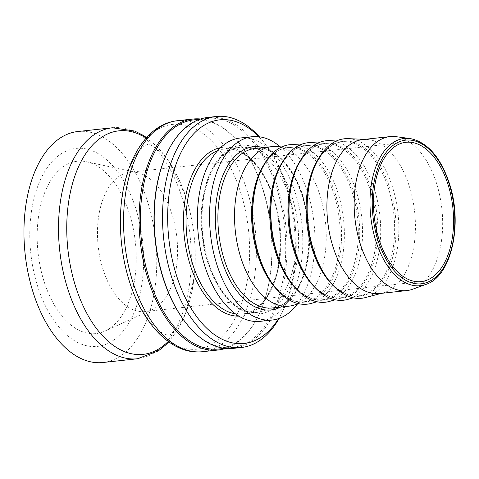 <?xml version="1.0" encoding="UTF-8"?>
<svg xmlns="http://www.w3.org/2000/svg" width="479" height="479" viewBox="0 0 479 479"><rect width="100%" height="100%" fill="white"/><g stroke="black" fill="none" stroke-linecap="round" stroke-linejoin="round"><path stroke-width="0.36" stroke-dasharray="2.4 1.8" d="M396.073 136.683A77.448 43.733 -96.2 0 1 440.914 201.755A77.448 43.733 -96.2 0 1 420.125 285.113A77.448 43.733 -96.2 0 1 412.623 289.226M193.809 119.864A115.253 65.078 -96.2 0 1 241.434 146.077A115.253 65.078 -96.2 0 1 263.642 191.402A115.253 65.078 -96.2 0 1 259.57 313.212A115.253 65.078 -96.2 0 1 218.669 349.023M200.605 118.99A116.175 65.599 -96.2 0 1 240.961 145.448A116.175 65.599 -96.2 0 1 263.342 191.139A116.175 65.599 -96.2 0 1 259.241 313.925A116.175 65.599 -96.2 0 1 225.495 348.425M166.53 154.202A115.253 65.078 -96.2 0 1 207.425 118.391A115.253 65.078 -96.2 0 1 277.257 189.923A115.253 65.078 -96.2 0 1 232.285 347.544A115.253 65.078 -96.2 0 1 184.66 321.337M233.141 348.383A116.175 65.599 83.8 0 0 278.473 189.498A116.175 65.599 83.8 0 0 208.084 117.391M259.373 136.79A116.175 65.599 -96.2 0 1 264.414 142.904A116.175 65.599 -96.2 0 1 282.688 311.38A116.175 65.599 -96.2 0 1 279.077 318.433M117.87 177.194A70.072 39.565 -96.2 0 1 129.971 172.236A70.072 39.565 -96.2 0 1 137.311 172.632A70.072 39.565 -96.2 0 1 176.248 232.812A70.072 39.565 -96.2 0 1 157.19 306.602A70.072 39.565 -96.2 0 1 152.172 309.602A70.072 39.565 -96.2 0 1 145.089 311.566A70.072 39.565 -96.2 0 1 99.919 257.319A70.072 39.565 -96.2 0 1 117.87 177.194M362.813 139.557A77.448 43.733 -96.2 0 1 366.561 139.437A77.448 43.733 -96.2 0 1 413.341 202.749A77.448 43.733 -96.2 0 1 392.894 288.065A77.448 43.733 -96.2 0 1 383.206 292.867A77.448 43.733 -96.2 0 1 379.518 293.549M348.239 138.653A80.215 45.295 -96.2 0 1 396.696 204.222A80.215 45.295 -96.2 0 1 375.512 292.591A80.215 45.295 -96.2 0 1 365.477 297.561M330.726 140.658A80.215 45.295 -96.2 0 1 378.632 206.748A80.215 45.295 -96.2 0 1 357.352 294.561A80.215 45.295 -96.2 0 1 347.94 299.357M312.565 142.622A80.215 45.295 -96.2 0 1 360.477 208.718A80.215 45.295 -96.2 0 1 339.198 296.531A80.215 45.295 -96.2 0 1 329.786 301.327M294.411 144.592A80.215 45.295 -96.2 0 1 342.317 210.688A80.215 45.295 -96.2 0 1 321.038 298.501A80.215 45.295 -96.2 0 1 311.625 303.297M276.251 146.562A80.215 45.295 -96.2 0 1 324.163 212.658A80.215 45.295 -96.2 0 1 302.884 300.471A80.215 45.295 -96.2 0 1 293.471 305.267M280.269 146.837A92.202 52.061 -96.2 0 1 297.333 304.141M240.177 138.024A92.202 52.061 -96.2 0 1 299.603 209.395A92.202 52.061 -96.2 0 1 275.982 314.823A92.202 52.061 -96.2 0 1 260.061 321.349M258.846 136.725A112.487 63.515 -96.2 0 1 266.312 145.406A112.487 63.515 -96.2 0 1 284.011 308.53A112.487 63.515 -96.2 0 1 278.574 318.607M77.826 131.521A116.175 65.599 -96.2 0 1 152.705 221.454A116.175 65.599 -96.2 0 1 122.947 354.286A116.175 65.599 -96.2 0 1 102.889 362.513M114.643 339.36A99.578 56.229 -96.2 0 1 37.117 284.604A99.578 56.229 -96.2 0 1 58.773 155.465A99.578 56.229 -96.2 0 1 136.305 210.221A99.578 56.229 -96.2 0 1 114.643 339.36M111.02 327.438A86.669 48.936 -96.2 0 1 104.817 331.151A86.669 48.936 -96.2 0 1 41.96 274.156A86.669 48.936 -96.2 0 1 62.396 167.387A86.669 48.936 -96.2 0 1 86.436 161.74A86.669 48.936 -96.2 0 1 134.593 236.171A86.669 48.936 -96.2 0 1 111.02 327.438M425.915 284.406A74.059 41.817 83.8 0 0 433.088 280.472A74.059 41.817 83.8 0 0 449.194 184.433A74.059 41.817 83.8 0 0 410.09 138.539M318.93 157.884A77.466 43.739 -96.2 0 1 328.63 147.281A77.466 43.739 -96.2 0 1 346.377 141.712C341.329 141.377 336.492 142.592 331.869 145.353L327.905 148.191C320.391 154.555 314.721 164.387 310.907 177.679A77.975 44.026 -96.2 0 1 329.588 146.688A77.975 44.026 -96.2 0 1 390.301 189.57A77.975 44.026 -96.2 0 1 373.339 290.693A77.975 44.026 -96.2 0 1 320.643 267.444C327.223 279.61 334.863 287.993 343.569 292.603L348.047 294.525C353.161 296.232 358.142 296.381 363.004 294.968A77.466 43.739 -96.2 0 1 332.725 285.059M336.24 141.03L346.377 141.712A77.466 43.739 -96.2 0 1 388.942 189.882A77.466 43.739 -96.2 0 1 372.093 290.34A77.466 43.739 -96.2 0 1 363.004 294.968L353.245 297.812M300.776 159.854A77.466 43.739 -96.2 0 1 310.476 149.25A77.466 43.739 -96.2 0 1 328.223 143.682C323.169 143.347 318.331 144.562 313.709 147.322L309.745 150.161C302.231 156.525 296.567 166.357 292.753 179.649A77.975 44.026 -96.2 0 1 311.434 148.658A77.975 44.026 -96.2 0 1 372.141 191.54A77.975 44.026 -96.2 0 1 355.184 292.663A77.975 44.026 -96.2 0 1 302.488 269.414C309.069 281.58 316.709 289.963 325.415 294.573L329.893 296.495C335.001 298.201 339.988 298.351 344.85 296.938A77.466 43.739 -96.2 0 1 314.571 287.029M318.08 142.999L328.223 143.682A77.466 43.739 -96.2 0 1 370.788 191.851A77.466 43.739 -96.2 0 1 353.939 292.31A77.466 43.739 -96.2 0 1 344.85 296.938L335.09 299.782M282.616 161.824A77.466 43.739 -96.2 0 1 292.316 151.22A77.466 43.739 -96.2 0 1 310.063 145.652C305.015 145.317 300.177 146.532 295.555 149.292L291.591 152.124C284.077 158.495 278.413 168.327 274.593 181.619A77.975 44.026 -96.2 0 1 293.274 150.628A77.975 44.026 -96.2 0 1 353.987 193.51A77.975 44.026 -96.2 0 1 337.024 294.633A77.975 44.026 -96.2 0 1 284.334 271.383C290.909 283.55 298.549 291.933 307.255 296.543L311.739 298.465C316.847 300.171 321.828 300.321 326.69 298.908A77.466 43.739 -96.2 0 1 296.417 288.999M299.926 144.969L310.063 145.652A77.466 43.739 -96.2 0 1 352.634 193.821A77.466 43.739 -96.2 0 1 335.779 294.28A77.466 43.739 -96.2 0 1 326.69 298.908L316.936 301.752M264.462 163.794A77.466 43.739 -96.2 0 1 274.162 153.19A77.466 43.739 -96.2 0 1 291.909 147.622C286.855 147.287 282.017 148.502 277.395 151.262L273.431 154.094C265.917 160.465 260.253 170.296 256.439 183.589A77.975 44.026 -96.2 0 1 275.12 152.597A77.975 44.026 -96.2 0 1 335.833 195.48A77.975 44.026 -96.2 0 1 318.87 296.603A77.975 44.026 -96.2 0 1 266.174 273.353C272.755 285.52 280.395 293.902 289.1 298.513L293.579 300.435C298.686 302.141 303.674 302.291 308.536 300.878A77.466 43.739 -96.2 0 1 278.257 290.969M281.766 146.933L291.909 147.622A77.466 43.739 -96.2 0 1 334.474 195.791A77.466 43.739 -96.2 0 1 317.625 296.25A77.466 43.739 -96.2 0 1 308.536 300.878L298.776 303.722M286.238 302.273A80.215 45.295 -96.2 0 1 272.389 307.955C282.496 306.764 291.058 299.914 298.082 287.4C301.501 281.101 304.135 273.796 305.991 265.498C310.566 243.518 309.518 221.053 302.842 198.096C293.603 166.584 272.904 145.879 255.085 148.46A80.215 45.295 -96.2 0 1 303.686 198.252A80.215 45.295 -96.2 0 1 286.238 302.273M263.282 147.574A82.059 46.337 -96.2 0 1 303.093 197.725A82.059 46.337 -96.2 0 1 285.245 304.141A82.059 46.337 -96.2 0 1 280.586 307.063M273.916 308.009A84.825 47.894 -96.2 0 1 207.874 261.366A84.825 47.894 -96.2 0 1 226.322 151.358A84.825 47.894 -96.2 0 1 292.364 198.007A84.825 47.894 -96.2 0 1 273.916 308.009M289.933 198.857A82.981 46.858 -96.2 0 1 271.886 306.47A82.981 46.858 -96.2 0 1 257.558 312.344A82.981 46.858 -96.2 0 1 204.072 248.11A82.981 46.858 -96.2 0 1 225.328 153.226A82.981 46.858 -96.2 0 1 239.656 147.352A82.981 46.858 -96.2 0 1 289.933 198.857M217.658 150.675A82.981 46.858 -96.2 0 1 224.525 148.993A82.981 46.858 -96.2 0 1 274.802 200.497A82.981 46.858 -96.2 0 1 256.756 308.111A82.981 46.858 -96.2 0 1 242.422 313.99A82.981 46.858 -96.2 0 1 235.357 313.817M220.574 147.664A84.825 47.894 -96.2 0 1 274.21 199.977A84.825 47.894 -96.2 0 1 255.756 309.979A84.825 47.894 -96.2 0 1 238.847 316.134M177.428 120.714A116.175 65.599 -96.2 0 1 247.817 192.827A116.175 65.599 -96.2 0 1 222.543 343.485A116.175 65.599 -96.2 0 1 202.485 351.706M146.149 138.072A112.415 63.473 -96.2 0 1 185.235 195.145C177.937 174.985 169.692 160.597 160.501 151.987C152.627 145.706 148.49 143.167 148.089 144.359L145.784 144.945L141.197 148.538C132.515 156.256 121.097 183.691 120.51 215.472A113.056 63.833 -96.2 0 1 170.542 124.678A113.056 63.833 -96.2 0 1 241.314 194.528A113.056 63.833 -96.2 0 1 216.73 341.138A113.056 63.833 -96.2 0 1 126.57 271.359C133.958 302.279 150.993 326.624 161.136 332.3L166.381 334.827L168.764 334.905C169.41 335.989 172.907 332.618 179.248 324.798C186.379 314.416 191.343 298.591 194.151 277.335A112.415 63.473 -96.2 0 1 168.213 341.467M146.58 137.587L158.363 147.915L168.877 161.243L185.235 195.145A112.415 63.473 -96.2 0 1 186.996 200.623A112.415 63.473 -96.2 0 1 194.151 277.335L185.445 313.955L178.038 329.229L168.74 341.844M112.385 127.773A116.175 65.599 -96.2 0 1 182.774 199.881A116.175 65.599 -96.2 0 1 157.507 350.538A116.175 65.599 -96.2 0 1 137.443 358.765M241.434 146.077L240.961 145.448M259.57 313.212L259.241 313.925M207.425 118.391L199.982 119.193M232.285 347.544L224.843 348.353M405.97 142.293L129.971 172.236M421.089 281.622L145.089 311.566M366.561 139.437L364.675 139.353M383.206 292.867L381.38 293.352M257.558 312.344C239.536 314.913 218.675 294.657 208.832 263.258C201.437 239.38 200.03 215.778 204.617 192.456C211.209 165.016 222.891 149.981 239.656 147.352L224.525 148.993C242.991 146.323 264.402 167.758 273.958 200.348C280.862 224.088 281.945 247.32 277.215 270.048C275.293 278.634 272.569 286.191 269.03 292.711C261.768 305.662 252.9 312.751 242.422 313.99L257.558 312.344M266.312 145.406L264.414 142.904M284.011 308.53L282.688 311.38M137.311 172.632L86.436 161.74M152.172 309.602L104.817 331.151"/><path stroke-width="0.72" d="M433.19 276.658A70.072 39.565 -96.2 0 1 421.089 281.622A70.072 39.565 -96.2 0 1 375.919 227.375A70.072 39.565 -96.2 0 1 393.87 147.257A70.072 39.565 -96.2 0 1 405.97 142.293A70.072 39.565 -96.2 0 1 451.134 196.54A70.072 39.565 -96.2 0 1 433.19 276.658M412.623 289.226A77.448 43.733 -96.2 0 1 406.749 290.597A77.448 43.733 -96.2 0 1 356.831 230.638A77.448 43.733 -96.2 0 1 376.674 142.083A77.448 43.733 -96.2 0 1 390.044 136.599A77.448 43.733 -96.2 0 1 396.073 136.683L410.09 138.539A74.059 41.817 83.8 0 0 391.535 143.706A74.059 41.817 83.8 0 0 373.662 233.279A74.059 41.817 83.8 0 0 425.915 284.406L412.623 289.226M224.843 348.353L218.669 349.023A115.253 65.078 -96.2 0 1 148.837 277.491A115.253 65.078 -96.2 0 1 193.809 119.864L199.982 119.193M225.495 348.425A116.175 65.599 -96.2 0 1 218.011 350.023A116.175 65.599 -96.2 0 1 147.622 277.916A116.175 65.599 -96.2 0 1 172.895 127.258A116.175 65.599 -96.2 0 1 192.953 119.032A116.175 65.599 -96.2 0 1 200.605 118.99M185.133 321.96L184.66 321.337A115.253 65.078 -96.2 0 1 162.459 276.012A115.253 65.078 -96.2 0 1 166.53 154.202L166.86 153.49A116.175 65.599 83.8 0 0 162.752 276.275A116.175 65.599 83.8 0 0 185.133 321.96A116.175 65.599 83.8 0 0 233.141 348.383L241.464 347.479A116.175 65.599 -96.2 0 1 166.584 257.546A116.175 65.599 -96.2 0 1 196.342 124.714A116.175 65.599 -96.2 0 1 216.406 116.487A116.175 65.599 -96.2 0 1 259.373 136.79M216.406 116.487L208.084 117.391A116.175 65.599 83.8 0 0 188.025 125.618A116.175 65.599 83.8 0 0 166.86 153.49M279.077 318.433A116.175 65.599 -96.2 0 1 261.528 339.252A116.175 65.599 -96.2 0 1 241.464 347.479M406.749 290.597L379.518 293.549A77.448 43.733 -96.2 0 1 329.6 233.596A77.448 43.733 -96.2 0 1 349.436 145.041A77.448 43.733 -96.2 0 1 362.813 139.557L390.044 136.599M381.38 293.352L365.477 297.561A80.215 45.295 -96.2 0 1 321.301 268.677A80.215 45.295 -96.2 0 1 311.284 176.332A80.215 45.295 -96.2 0 1 330.504 144.454A80.215 45.295 -96.2 0 1 348.239 138.653L364.675 139.353M353.245 297.812L347.94 299.357A80.215 45.295 -96.2 0 1 303.147 270.647A80.215 45.295 -96.2 0 1 293.124 178.302A80.215 45.295 -96.2 0 1 312.344 146.424A80.215 45.295 -96.2 0 1 330.726 140.658L336.24 141.03M335.09 299.782L329.786 301.327A80.215 45.295 -96.2 0 1 284.987 272.617A80.215 45.295 -96.2 0 1 274.97 180.272A80.215 45.295 -96.2 0 1 294.19 148.394A80.215 45.295 -96.2 0 1 312.565 142.622L318.08 142.999M316.936 301.752L311.625 303.297A80.215 45.295 -96.2 0 1 266.833 274.587A80.215 45.295 -96.2 0 1 256.816 182.242A80.215 45.295 -96.2 0 1 276.036 150.364A80.215 45.295 -96.2 0 1 294.411 144.592L299.926 144.969M298.776 303.722L293.471 305.267A80.215 45.295 -96.2 0 1 289.029 306.147A80.215 45.295 -96.2 0 1 237.327 244.051A80.215 45.295 -96.2 0 1 257.876 152.334A80.215 45.295 -96.2 0 1 271.731 146.658A80.215 45.295 -96.2 0 1 276.251 146.562L281.766 146.933M297.333 304.141A92.202 52.061 -96.2 0 1 288.089 313.506A92.202 52.061 -96.2 0 1 272.168 320.038A92.202 52.061 -96.2 0 1 212.742 248.661A92.202 52.061 -96.2 0 1 236.357 143.239A92.202 52.061 -96.2 0 1 252.277 136.707A92.202 52.061 -96.2 0 1 280.269 146.837M272.168 320.038L260.061 321.349A92.202 52.061 -96.2 0 1 200.635 249.972A92.202 52.061 -96.2 0 1 224.25 144.55A92.202 52.061 -96.2 0 1 240.177 138.024L252.277 136.707M278.574 318.607A112.487 63.515 -96.2 0 1 263.516 335.522A112.487 63.515 -96.2 0 1 175.937 273.665A112.487 63.515 -96.2 0 1 200.408 127.791A112.487 63.515 -96.2 0 1 258.846 136.725M137.443 358.765L102.889 362.513A116.175 65.599 -96.2 0 1 28.01 272.581A116.175 65.599 -96.2 0 1 57.767 139.748A116.175 65.599 -96.2 0 1 77.826 131.521L112.385 127.773A116.175 65.599 -96.2 0 0 92.321 136A116.175 65.599 -96.2 0 0 62.563 268.833A116.175 65.599 -96.2 0 0 137.443 358.765L158.405 350.862L165.602 345.042L168.74 341.844M449.512 184.978A72.251 40.793 -96.2 0 1 433.8 278.67A72.251 40.793 -96.2 0 1 377.548 238.937A72.251 40.793 -96.2 0 1 393.259 145.245A72.251 40.793 -96.2 0 1 449.512 184.978M321.301 268.677L320.643 267.444A77.975 44.026 -96.2 0 1 310.907 177.679L311.284 176.332M332.725 285.059A77.466 43.739 -96.2 0 1 318.93 157.884M303.147 270.647L302.488 269.414A77.975 44.026 -96.2 0 1 292.753 179.649L293.124 178.302M314.571 287.029A77.466 43.739 -96.2 0 1 300.776 159.854M284.987 272.617L284.334 271.383A77.975 44.026 -96.2 0 1 274.593 181.619L274.97 180.272M296.417 288.999A77.466 43.739 -96.2 0 1 282.616 161.824M266.833 274.587L266.174 273.353A77.975 44.026 -96.2 0 1 256.439 183.589L256.816 182.242M278.257 290.969A77.466 43.739 -96.2 0 1 264.462 163.794M289.029 306.147L272.389 307.955A80.215 45.295 -96.2 0 1 220.687 245.859A80.215 45.295 -96.2 0 1 241.23 154.142A80.215 45.295 -96.2 0 1 255.085 148.46L271.731 146.658M280.586 307.063A82.059 46.337 -96.2 0 1 216.161 233.369A82.059 46.337 -96.2 0 1 263.282 147.574M235.357 313.817A82.981 46.858 -96.2 0 1 187.84 243.649A82.981 46.858 -96.2 0 1 210.197 154.867A82.981 46.858 -96.2 0 1 217.658 150.675M238.847 316.134A84.825 47.894 -96.2 0 1 184.343 236.818A84.825 47.894 -96.2 0 1 220.574 147.664M218.011 350.023L202.485 351.706A116.175 65.599 -96.2 0 1 127.606 261.774A116.175 65.599 -96.2 0 1 157.363 128.941A116.175 65.599 -96.2 0 1 177.428 120.714L192.953 119.032M202.485 351.706C169.722 355.538 138.617 319.643 126.57 271.359A113.056 63.833 -96.2 0 1 120.51 215.472C121.917 165.728 144.604 124.001 177.428 120.714M168.213 341.467A112.415 63.473 -96.2 0 1 162.549 346.407A112.415 63.473 -96.2 0 1 67.353 243.607A112.415 63.473 -96.2 0 1 146.149 138.072M410.09 138.539C427.723 142.161 440.949 157.519 449.763 184.601C462.846 225.106 451.2 276.533 425.915 284.406M146.58 137.587L142.958 135.216L134.647 131.03L112.385 127.773"/></g></svg>
